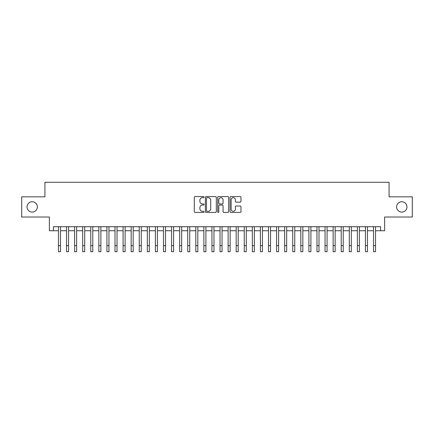 <?xml version="1.0" encoding="UTF-8"?>
<svg xmlns="http://www.w3.org/2000/svg" width="434" height="434" viewBox="0 0 434 434"><rect width="100%" height="100%" fill="white"/><g stroke="black" fill="none" stroke-linecap="round" stroke-linejoin="round"><path stroke-width="0.65" d="M204.072 197.123A0.553 0.553 0 0 0 203.519 196.569L195.094 196.569A0.792 0.792 0 0 0 194.302 197.362L194.302 211.635A0.792 0.792 0 0 0 195.094 212.427L203.519 212.427A0.553 0.553 0 0 0 204.072 211.873A0.553 0.553 0 0 0 203.519 211.32L202.428 211.32A2.539 2.539 0 0 1 199.89 208.781L199.89 207.593A2.539 2.539 0 0 1 202.428 205.054L203.519 205.054A0.553 0.553 0 0 0 204.072 204.501A0.553 0.553 0 0 0 203.519 203.942L202.428 203.942A2.539 2.539 0 0 1 199.89 201.403L199.89 200.215A2.539 2.539 0 0 1 202.428 197.676L203.519 197.676A0.553 0.553 0 0 0 204.072 197.123M396.627 206.92A5.17 5.17 0 0 0 401.797 212.09A5.17 5.17 0 0 0 406.967 206.92A5.17 5.17 0 0 0 401.797 201.75A5.17 5.17 0 0 0 396.627 206.92M27.033 206.92A5.17 5.17 0 0 0 32.203 212.09A5.17 5.17 0 0 0 37.373 206.92A5.17 5.17 0 0 0 32.203 201.75A5.17 5.17 0 0 0 27.033 206.92M240.176 202.157A0.792 0.792 0 0 0 240.968 201.365L240.968 197.362A0.792 0.792 0 0 0 240.176 196.569L230.817 196.569A0.792 0.792 0 0 0 230.025 197.362L230.025 211.635A0.792 0.792 0 0 0 230.817 212.427L240.176 212.427A0.792 0.792 0 0 0 240.968 211.635L240.968 206.796A0.792 0.792 0 0 0 240.176 206.004L236.172 206.004A0.792 0.792 0 0 0 235.374 206.796L235.374 209.199A2.121 2.121 0 0 1 233.253 211.32A2.121 2.121 0 0 1 231.132 209.199L231.132 199.803A2.121 2.121 0 0 1 233.253 197.676A2.121 2.121 0 0 1 235.374 199.803L235.374 201.365A0.792 0.792 0 0 0 236.172 202.157L240.176 202.157M53.409 230.752L53.409 226.716L380.591 226.716L380.591 230.752L384.632 230.752L384.632 217.022L412.3 217.022L412.3 196.824L389.076 196.824L389.076 182.28L44.924 182.28L44.924 196.824L21.7 196.824L21.7 217.022L49.367 217.022L49.367 230.752L58.46 230.752M216.306 197.362A0.792 0.792 0 0 0 215.514 196.569L206.155 196.569A0.792 0.792 0 0 0 205.363 197.362L205.363 211.635A0.792 0.792 0 0 0 206.155 212.427L215.514 212.427A0.792 0.792 0 0 0 216.306 211.635L216.306 197.362M218.486 196.569L227.845 196.569A0.792 0.792 0 0 1 228.637 197.362L228.637 211.635A0.792 0.792 0 0 1 227.845 212.427L223.841 212.427A0.792 0.792 0 0 1 223.049 211.635L223.049 205.846A0.792 0.792 0 0 0 222.251 205.054L219.599 205.054A0.792 0.792 0 0 0 218.807 205.846L218.807 211.873A0.553 0.553 0 0 1 218.248 212.427A0.553 0.553 0 0 1 217.694 211.873L217.694 197.362A0.792 0.792 0 0 1 218.486 196.569M60.478 230.752L66.538 230.752M68.556 230.752L74.615 230.752M76.634 230.752L82.693 230.752M84.711 230.752L90.771 230.752M92.789 230.752L98.849 230.752M100.872 230.752L106.927 230.752M108.95 230.752L115.01 230.752M117.028 230.752L123.088 230.752M125.106 230.752L131.166 230.752M133.184 230.752L139.243 230.752M141.262 230.752L147.321 230.752M149.339 230.752L155.399 230.752M157.423 230.752L163.477 230.752M165.5 230.752L171.56 230.752M173.578 230.752L179.638 230.752M181.656 230.752L187.716 230.752M189.734 230.752L195.794 230.752M197.812 230.752L203.871 230.752M205.89 230.752L211.949 230.752M213.973 230.752L220.027 230.752M222.051 230.752L228.11 230.752M230.128 230.752L236.188 230.752M238.206 230.752L244.266 230.752M246.284 230.752L252.344 230.752M254.362 230.752L260.422 230.752M262.44 230.752L268.5 230.752M270.523 230.752L276.577 230.752M278.601 230.752L284.661 230.752M286.679 230.752L292.738 230.752M294.757 230.752L300.816 230.752M302.834 230.752L308.894 230.752M310.912 230.752L316.972 230.752M318.99 230.752L325.05 230.752M327.073 230.752L333.128 230.752M335.151 230.752L341.211 230.752M343.229 230.752L349.289 230.752M351.307 230.752L357.366 230.752M359.385 230.752L365.444 230.752M367.462 230.752L373.522 230.752M375.54 230.752L380.591 230.752M207.029 197.676A0.553 0.553 0 0 0 206.476 198.235L206.476 210.761A0.553 0.553 0 0 0 207.029 211.32L208.179 211.32A2.539 2.539 0 0 0 210.718 208.781L210.718 200.215A2.539 2.539 0 0 0 208.179 197.676L207.029 197.676M223.049 199.841A2.121 2.121 0 0 0 220.928 197.72A2.121 2.121 0 0 0 218.807 199.841L218.807 203.15A0.792 0.792 0 0 0 219.599 203.942L222.251 203.942A0.792 0.792 0 0 0 223.049 203.15L223.049 199.841M58.46 245.66L60.478 245.66L60.478 251.72L58.46 251.72L58.46 226.716M60.478 245.66L60.478 226.716M66.538 251.72L68.556 251.72L66.538 251.72L66.538 226.716M68.556 251.72L68.556 226.716M74.615 251.72L76.634 251.72L74.615 251.72L74.615 226.716M76.634 251.72L76.634 226.716M82.693 251.72L84.711 251.72L82.693 251.72L82.693 226.716M84.711 251.72L84.711 226.716M90.771 251.72L92.789 251.72L90.771 251.72L90.771 226.716M92.789 251.72L92.789 226.716M98.849 251.72L100.872 251.72L98.849 251.72L98.849 226.716M100.872 251.72L100.872 226.716M106.927 251.72L108.95 251.72L106.927 251.72L106.927 226.716M108.95 251.72L108.95 226.716M115.01 251.72L117.028 251.72L115.01 251.72L115.01 226.716M117.028 251.72L117.028 226.716M123.088 251.72L125.106 251.72L123.088 251.72L123.088 226.716M125.106 251.72L125.106 226.716M131.166 251.72L133.184 251.72L131.166 251.72L131.166 226.716M133.184 251.72L133.184 226.716M139.243 251.72L141.262 251.72L139.243 251.72L139.243 226.716M141.262 251.72L141.262 226.716M147.321 251.72L149.339 251.72L147.321 251.72L147.321 226.716M149.339 251.72L149.339 226.716M155.399 251.72L157.423 251.72L155.399 251.72L155.399 226.716M157.423 251.72L157.423 226.716M163.477 251.72L165.5 251.72L163.477 251.72L163.477 226.716M165.5 251.72L165.5 226.716M171.56 251.72L173.578 251.72L171.56 251.72L171.56 226.716M173.578 251.72L173.578 226.716M179.638 251.72L181.656 251.72L179.638 251.72L179.638 226.716M181.656 251.72L181.656 226.716M187.716 251.72L189.734 251.72L187.716 251.72L187.716 226.716M189.734 251.72L189.734 226.716M195.794 251.72L197.812 251.72L195.794 251.72L195.794 226.716M197.812 251.72L197.812 226.716M203.871 251.72L205.89 251.72L203.871 251.72L203.871 226.716M205.89 251.72L205.89 226.716M211.949 251.72L213.973 251.72L211.949 251.72L211.949 226.716M213.973 251.72L213.973 226.716M220.027 251.72L222.051 251.72L220.027 251.72L220.027 226.716M222.051 251.72L222.051 226.716M228.11 251.72L230.128 251.72L228.11 251.72L228.11 226.716M230.128 251.72L230.128 226.716M236.188 251.72L238.206 251.72L236.188 251.72L236.188 226.716M238.206 251.72L238.206 226.716M244.266 251.72L246.284 251.72L244.266 251.72L244.266 226.716M246.284 251.72L246.284 226.716M252.344 251.72L254.362 251.72L252.344 251.72L252.344 226.716M254.362 251.72L254.362 226.716M260.422 251.72L262.44 251.72L260.422 251.72L260.422 226.716M262.44 251.72L262.44 226.716M268.5 251.72L270.523 251.72L268.5 251.72L268.5 226.716M270.523 251.72L270.523 226.716M276.577 251.72L278.601 251.72L276.577 251.72L276.577 226.716M278.601 251.72L278.601 226.716M284.661 251.72L286.679 251.72L284.661 251.72L284.661 226.716M286.679 251.72L286.679 226.716M292.738 251.72L294.757 251.72L292.738 251.72L292.738 226.716M294.757 251.72L294.757 226.716M300.816 251.72L302.834 251.72L300.816 251.72L300.816 226.716M302.834 251.72L302.834 226.716M308.894 251.72L310.912 251.72L308.894 251.72L308.894 226.716M310.912 251.72L310.912 226.716M316.972 251.72L318.99 251.72L316.972 251.72L316.972 226.716M318.99 251.72L318.99 226.716M325.05 251.72L327.073 251.72L325.05 251.72L325.05 226.716M327.073 251.72L327.073 226.716M333.128 251.72L335.151 251.72L333.128 251.72L333.128 226.716M335.151 251.72L335.151 226.716M341.211 251.72L343.229 251.72L341.211 251.72L341.211 226.716M343.229 251.72L343.229 226.716M349.289 251.72L351.307 251.72L349.289 251.72L349.289 226.716M351.307 251.72L351.307 226.716M357.366 251.72L359.385 251.72L357.366 251.72L357.366 226.716M359.385 251.72L359.385 226.716M365.444 251.72L367.462 251.72L365.444 251.72L365.444 226.716M367.462 251.72L367.462 226.716M373.522 251.72L375.54 251.72L373.522 251.72L373.522 226.716M375.54 251.72L375.54 226.716M66.538 245.66L68.556 245.66M74.615 245.66L76.634 245.66M82.693 245.66L84.711 245.66M90.771 245.66L92.789 245.66M98.849 245.66L100.872 245.66M106.927 245.66L108.95 245.66M115.01 245.66L117.028 245.66M123.088 245.66L125.106 245.66M131.166 245.66L133.184 245.66M139.243 245.66L141.262 245.66M147.321 245.66L149.339 245.66M155.399 245.66L157.423 245.66M163.477 245.66L165.5 245.66M171.56 245.66L173.578 245.66M179.638 245.66L181.656 245.66M187.716 245.66L189.734 245.66M195.794 245.66L197.812 245.66M203.871 245.66L205.89 245.66M211.949 245.66L213.973 245.66M220.027 245.66L222.051 245.66M228.11 245.66L230.128 245.66M236.188 245.66L238.206 245.66M244.266 245.66L246.284 245.66M252.344 245.66L254.362 245.66M260.422 245.66L262.44 245.66M268.5 245.66L270.523 245.66M276.577 245.66L278.601 245.66M284.661 245.66L286.679 245.66M292.738 245.66L294.757 245.66M300.816 245.66L302.834 245.66M308.894 245.66L310.912 245.66M316.972 245.66L318.99 245.66M325.05 245.66L327.073 245.66M333.128 245.66L335.151 245.66M341.211 245.66L343.229 245.66M349.289 245.66L351.307 245.66M357.366 245.66L359.385 245.66M365.444 245.66L367.462 245.66M373.522 245.66L375.54 245.66"/></g></svg>
